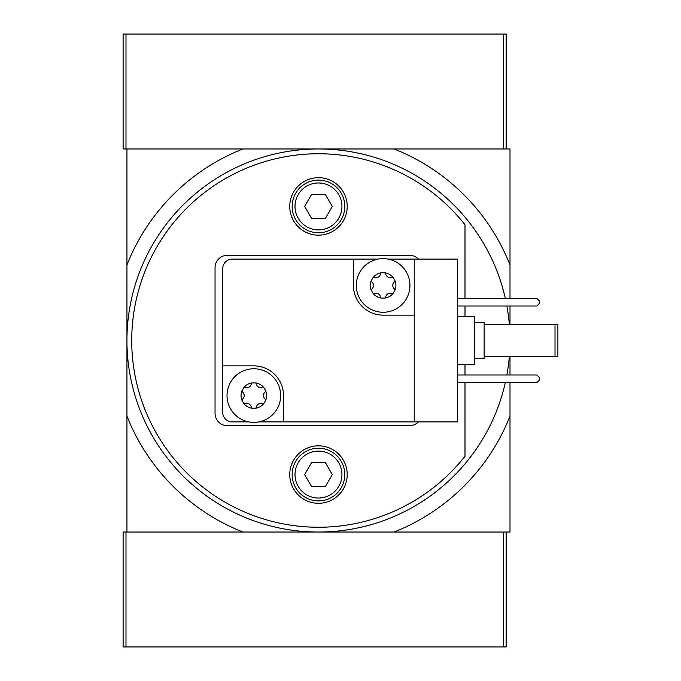 <?xml version="1.0" encoding="UTF-8"?>
<svg xmlns="http://www.w3.org/2000/svg" width="681" height="681" viewBox="0 0 681 681"><rect width="100%" height="100%" fill="white"/><g stroke="black" fill="none" stroke-linecap="round" stroke-linejoin="round"><path stroke-width="1.02" d="M510.001 298.363L510.001 264.943A205.9 205.9 0 0 0 394.035 148.969L242.913 148.969A205.9 205.9 0 0 0 126.938 264.943M464.995 382.637L464.995 456.279A186.747 186.747 0 0 1 191.659 477.585A186.747 186.747 0 0 1 191.659 203.415A186.747 186.747 0 0 1 464.995 224.721L464.995 298.363M464.995 306.024L464.995 316.563M464.995 364.437L464.995 374.976M347.208 474.572A28.73 28.73 0 0 1 304.109 499.454A28.73 28.73 0 0 1 304.109 449.69A28.73 28.73 0 0 1 347.208 474.572M418.432 259.103A12.445 12.445 0 0 0 409.451 255.273L227.497 255.273A12.445 12.445 0 0 0 215.043 267.718L215.043 413.282A12.445 12.445 0 0 0 227.497 425.727L409.451 425.727A12.445 12.445 0 0 0 418.432 421.897M347.208 206.428A28.73 28.73 0 0 1 304.109 231.31A28.73 28.73 0 0 1 304.109 181.546A28.73 28.73 0 0 1 347.208 206.428M505.311 382.637A191.531 191.531 0 0 1 186.96 479.747A191.531 191.531 0 0 1 186.96 201.253A191.531 191.531 0 0 1 505.311 298.363M506.877 374.976A191.531 191.531 0 0 0 509.354 356.299M509.354 324.701A191.531 191.531 0 0 0 506.877 306.024M506.17 148.969L506.17 34.05L123.116 34.05L123.116 148.969L242.913 148.969L126.947 148.969L126.947 532.031L394.035 532.031A205.9 205.9 0 0 0 510.001 416.057L510.001 382.637M510.001 324.701L510.001 306.024M510.001 374.976L510.001 356.299M510.001 264.943L510.001 148.969L394.035 148.969L503.302 148.969L503.302 34.05M126.938 416.057A205.9 205.9 0 0 0 242.913 532.031L123.116 532.031L123.116 646.95L503.302 646.95L503.302 532.031L394.035 532.031L510.001 532.031L510.001 416.057M344.807 206.428A26.338 26.338 0 0 1 305.309 229.233A26.338 26.338 0 0 1 305.309 183.623A26.338 26.338 0 0 1 344.807 206.428M341.939 206.428A23.46 23.46 0 0 1 306.739 226.747A23.46 23.46 0 0 1 306.739 186.109A23.46 23.46 0 0 1 341.939 206.428M311.566 218.397L325.382 218.397L332.294 206.428L325.382 194.46L311.566 194.46L304.654 206.428L311.566 218.397M344.807 474.572A26.338 26.338 0 0 1 305.309 497.377A26.338 26.338 0 0 1 305.309 451.767A26.338 26.338 0 0 1 344.807 474.572M341.939 474.572A23.46 23.46 0 0 1 306.739 494.891A23.46 23.46 0 0 1 306.739 454.253A23.46 23.46 0 0 1 341.939 474.572M311.566 486.54L325.382 486.54L332.294 474.572L325.382 462.603L311.566 462.603L304.654 474.572L311.566 486.54M503.302 646.95L506.17 646.95L506.17 532.031M373.086 277.49A2.681 2.681 0 0 1 374.593 277.499A4.69 4.69 0 0 0 380.509 274.094A2.681 2.681 0 0 1 381.258 272.783L384.978 272.783A2.681 2.681 0 0 1 385.727 274.094A4.69 4.69 0 0 0 391.635 277.499A2.681 2.681 0 0 1 393.141 277.49L395.006 280.717A2.681 2.681 0 0 1 394.248 282.019A4.69 4.69 0 0 0 394.248 288.846A2.681 2.681 0 0 1 395.006 290.149L393.141 293.375A2.681 2.681 0 0 1 391.635 293.366A4.69 4.69 0 0 0 385.727 296.78A2.681 2.681 0 0 1 384.978 298.091L381.258 298.091A12.794 12.794 0 0 1 373.086 293.375L371.222 290.149A12.794 12.794 0 0 1 371.222 280.717L373.086 277.49A12.794 12.794 0 0 1 381.258 272.783M384.978 272.783A12.794 12.794 0 0 1 393.141 277.49M395.006 280.717A12.794 12.794 0 0 1 395.006 290.149M393.141 293.375A12.794 12.794 0 0 1 384.978 298.091M371.222 290.149A2.681 2.681 0 0 1 371.988 288.846A4.69 4.69 0 0 0 371.988 282.019A2.681 2.681 0 0 1 371.222 280.717M383.114 258.618A26.814 26.814 0 0 1 389.796 311.404A26.814 26.814 0 0 1 356.512 288.804A26.814 26.814 0 0 1 383.114 258.618M243.807 387.625A2.681 2.681 0 0 1 245.313 387.634A4.69 4.69 0 0 0 251.221 384.22A2.681 2.681 0 0 1 251.97 382.909L255.69 382.909A2.681 2.681 0 0 1 256.439 384.22A4.69 4.69 0 0 0 262.355 387.634A2.681 2.681 0 0 1 263.862 387.625L265.726 390.851A2.681 2.681 0 0 1 264.96 392.154A4.69 4.69 0 0 0 264.96 398.981A2.681 2.681 0 0 1 265.726 400.283L263.862 403.51A2.681 2.681 0 0 1 262.355 403.501A4.69 4.69 0 0 0 256.439 406.906A2.681 2.681 0 0 1 255.69 408.217L251.97 408.217A12.794 12.794 0 0 1 243.807 403.51L241.942 400.283A12.794 12.794 0 0 1 241.942 390.851L243.807 387.625A12.794 12.794 0 0 1 251.97 382.909L251.97 382.909M255.69 382.909A12.794 12.794 0 0 1 263.862 387.625L263.862 387.625M265.726 390.851A12.794 12.794 0 0 1 265.726 400.283M263.862 403.51A12.794 12.794 0 0 1 255.69 408.217L255.69 408.217M241.942 400.283A2.681 2.681 0 0 1 242.7 398.981A4.69 4.69 0 0 0 242.7 392.154A2.681 2.681 0 0 1 241.942 390.851M253.834 368.753A26.814 26.814 0 0 1 260.508 421.539A26.814 26.814 0 0 1 227.233 398.93A26.814 26.814 0 0 1 253.834 368.753M414.235 259.103L414.235 421.897L457.334 421.897L457.334 259.103L388.161 259.103M378.074 259.103L232.289 259.103A9.577 9.577 0 0 0 222.704 268.672L222.704 412.328A9.577 9.577 0 0 0 232.289 421.897L248.786 421.897M414.235 421.897L283.517 421.897L283.517 395.567A29.692 29.692 0 0 0 253.834 365.876L222.704 365.876M353.43 259.103L353.43 285.433A29.692 29.692 0 0 0 383.114 315.124L414.235 315.124M258.874 421.897L283.517 421.897M457.334 316.563L474.572 316.563L474.572 364.437L457.334 364.437M474.572 322.3L484.148 322.3L484.148 358.7L474.572 358.7M457.334 306.024L536.815 306.024L539.692 303.147L539.692 301.24L536.815 298.363L457.334 298.363M457.334 382.637L536.815 382.637L539.692 379.76L539.692 377.853L536.815 374.976L457.334 374.976M555.015 324.701L557.892 324.701L557.892 356.299L555.015 356.299L555.015 324.701L484.148 324.701M555.015 356.299L484.148 356.299M251.97 408.217A2.681 2.681 0 0 1 251.221 406.906A4.69 4.69 0 0 0 245.313 403.501A2.681 2.681 0 0 1 243.807 403.51L243.807 403.51M381.258 298.091A2.681 2.681 0 0 1 380.509 296.78A4.69 4.69 0 0 0 374.593 293.366A2.681 2.681 0 0 1 373.086 293.375L373.086 293.375M125.985 532.031L125.985 646.95M125.985 148.969L125.985 34.05"/></g></svg>
